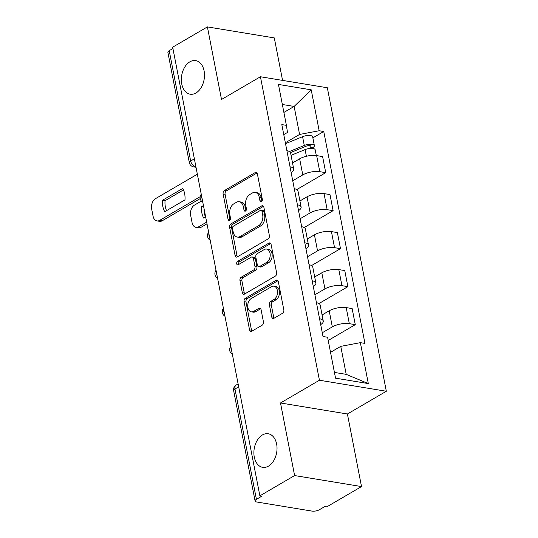 <?xml version="1.0" encoding="UTF-8"?>
<svg xmlns="http://www.w3.org/2000/svg" width="538" height="538" viewBox="0 0 538 538"><rect width="100%" height="100%" fill="white"/><g stroke="black" fill="none" stroke-linecap="round" stroke-linejoin="round"><path stroke-width="0.81" d="M261.461 201.73A1.829 1.224 -80.6 0 0 262.336 199.356L257.399 173.956A2.609 1.748 -80.6 0 0 256.108 172.375A2.609 1.748 -80.6 0 0 255.22 172.564L224.38 190.573A2.609 1.748 -80.6 0 0 223.129 193.969L228.065 219.369A1.829 1.224 -80.6 0 0 228.973 220.472A1.829 1.224 -80.6 0 0 229.591 220.345A1.829 1.224 -80.6 0 0 230.466 217.971L229.827 214.682A8.352 5.588 -80.6 0 1 233.822 203.828L236.39 202.328A8.352 5.588 -80.6 0 1 239.235 201.737A8.352 5.588 -80.6 0 1 243.364 206.774L244.003 210.062A1.829 1.224 -80.6 0 0 244.904 211.165A1.829 1.224 -80.6 0 0 245.523 211.037A1.829 1.224 -80.6 0 0 246.397 208.663L245.758 205.375A8.352 5.588 -80.6 0 1 249.76 194.521L252.329 193.021A8.352 5.588 -80.6 0 1 255.173 192.429A8.352 5.588 -80.6 0 1 259.296 197.466L259.935 200.755A1.829 1.224 -80.6 0 0 260.836 201.858A1.829 1.224 -80.6 0 0 261.461 201.73M262.423 434.96A17.021 11.392 -80.6 0 0 253.882 452.962A17.021 11.392 -80.6 0 0 262.685 467.347A17.021 11.392 -80.6 0 0 268.482 466.137A17.021 11.392 -80.6 0 0 277.03 448.134A17.021 11.392 -80.6 0 0 268.22 433.756A17.021 11.392 -80.6 0 0 262.423 434.96M189.894 61.809A17.021 11.392 -80.6 0 0 181.346 79.812A17.021 11.392 -80.6 0 0 190.156 94.197A17.021 11.392 -80.6 0 0 195.953 92.987A17.021 11.392 -80.6 0 0 204.494 74.984A17.021 11.392 -80.6 0 0 195.684 60.599A17.021 11.392 -80.6 0 0 189.894 61.809M271.737 316.929A2.609 1.748 -80.6 0 0 273.028 318.503A2.609 1.748 -80.6 0 0 273.916 318.314L282.564 313.264A2.609 1.748 -80.6 0 0 283.815 309.868L278.334 281.656A2.609 1.748 -80.6 0 0 277.043 280.083A2.609 1.748 -80.6 0 0 276.155 280.271L245.315 298.281A2.609 1.748 -80.6 0 0 244.064 301.677L249.551 329.888A2.609 1.748 -80.6 0 0 250.836 331.462A2.609 1.748 -80.6 0 0 251.73 331.274L262.181 325.174A2.609 1.748 -80.6 0 0 263.425 321.778L261.078 309.706A2.609 1.748 -80.6 0 0 259.793 308.133A2.609 1.748 -80.6 0 0 258.899 308.314L253.721 311.341A6.987 4.674 -80.6 0 1 251.34 311.838A6.987 4.674 -80.6 0 1 247.729 305.94A6.987 4.674 -80.6 0 1 251.233 298.55L271.535 286.693A6.987 4.674 -80.6 0 1 273.916 286.196A6.987 4.674 -80.6 0 1 277.527 292.1A6.987 4.674 -80.6 0 1 274.024 299.484L270.641 301.462A2.609 1.748 -80.6 0 0 269.39 304.851L271.737 316.929L273.687 317.245A2.609 1.748 -80.6 0 0 274.084 318.22M319.431 380.238L280.5 402.975L294.609 475.558L259.874 495.848L172.664 47.189L207.399 26.9L221.508 99.483L260.432 76.752L319.431 380.238L386.331 391.254L327.333 87.761L260.432 76.752M268.112 238.906A2.609 1.748 -80.6 0 0 269.363 235.516L263.882 207.305A2.609 1.748 -80.6 0 0 262.591 205.731A2.609 1.748 -80.6 0 0 261.703 205.913L230.863 223.929A2.609 1.748 -80.6 0 0 229.612 227.318L235.099 255.53A2.609 1.748 -80.6 0 0 236.384 257.103A2.609 1.748 -80.6 0 0 237.271 256.922L268.112 238.906M271.105 244.481L276.593 272.692A2.609 1.748 -80.6 0 1 275.342 276.088L244.501 294.098A2.609 1.748 -80.6 0 1 243.613 294.286A2.609 1.748 -80.6 0 1 242.322 292.706L239.975 280.634A2.609 1.748 -80.6 0 1 241.226 277.245L253.734 269.935A2.609 1.748 -80.6 0 0 254.978 266.545L253.425 258.536A2.609 1.748 -80.6 0 0 252.134 256.962A2.609 1.748 -80.6 0 0 251.246 257.144L238.226 264.75A1.829 1.224 -80.6 0 1 237.601 264.884A1.829 1.224 -80.6 0 1 236.659 263.338A1.829 1.224 -80.6 0 1 237.574 261.407L268.926 243.089A2.609 1.748 -80.6 0 1 269.814 242.907A2.609 1.748 -80.6 0 1 271.105 244.481M294.609 475.558L361.516 486.574L326.774 506.863L324.824 506.54L319.417 509.701A5.319 1.917 169 0 1 312.02 511.1L256.828 502.015A5.319 1.917 169 0 1 255.093 500.986L233.647 390.649A5.319 1.917 -11 0 1 234.965 388.994L256.418 499.331A5.319 1.917 169 0 0 255.093 500.986M282.558 80.391L274.299 37.916L207.399 26.9M361.516 486.574L347.407 413.991L386.331 391.254M259.874 495.848L261.824 496.17L256.418 499.331M194.366 158.838L190.654 161.01A5.319 1.917 -11 0 0 189.329 162.664L167.883 52.327A5.319 1.917 -11 0 1 169.208 50.673L190.654 161.01A5.319 3.457 59.7 0 0 195.502 166.524L195.872 166.585M172.92 48.501L169.208 50.673M290.022 166.78A12.233 4.412 -11 0 1 293.721 169.087L290.601 153.014A12.233 4.412 169 0 0 286.895 150.707M292.733 180.755L302.78 174.89A12.233 4.412 -11 0 1 319.78 171.676L316.653 155.603A12.233 4.412 169 0 0 299.653 158.818L292.537 162.974M316.653 155.603L322.605 156.585L325.732 172.658L296.794 189.558M293.721 169.087A12.233 4.412 -11 0 1 291.152 172.617M319.78 171.676L325.732 172.658M297.406 204.776A12.233 4.412 -11 0 1 301.112 207.083L297.985 191.01A12.233 4.412 169 0 0 294.279 188.704M304.178 227.554L333.116 210.654L329.989 194.581L324.044 193.599A12.233 4.412 169 0 0 307.037 196.814L299.922 200.97M301.112 207.083A12.233 4.412 -11 0 1 298.536 210.614M300.123 218.758L310.164 212.887A12.233 4.412 -11 0 1 327.165 209.679L333.116 210.654M304.79 242.779A12.233 4.412 -11 0 1 308.496 245.086L305.369 229.006A12.233 4.412 169 0 0 301.663 226.7M311.569 265.55L340.5 248.65L337.373 232.577L331.428 231.596A12.233 4.412 169 0 0 314.427 234.81L307.306 238.966M308.496 245.086A12.233 4.412 -11 0 1 305.927 248.61M307.507 256.754L317.548 250.883A12.233 4.412 -11 0 1 334.549 247.675L340.5 248.65M312.174 280.775A12.233 4.412 -11 0 1 315.88 283.082L312.76 267.003A12.233 4.412 169 0 0 309.054 264.696M318.953 303.553L347.884 286.653L344.764 270.574L338.812 269.592A12.233 4.412 169 0 0 321.811 272.806L314.696 276.962M315.88 283.082A12.233 4.412 -11 0 1 313.311 286.606M314.891 294.75L324.939 288.886A12.233 4.412 -11 0 1 341.939 285.671L347.884 286.653M319.565 318.772A12.233 4.412 -11 0 1 323.271 321.078L320.144 304.999A12.233 4.412 169 0 0 316.438 302.692M328.214 340.453L355.275 324.649L352.148 308.57L346.196 307.595A12.233 4.412 169 0 0 329.195 310.803L322.08 314.965M323.271 321.078A12.233 4.412 -11 0 1 320.695 324.602M322.282 332.746L332.323 326.882A12.233 4.412 -11 0 1 349.323 323.668L355.275 324.649M334.428 372.424L346.216 374.367L340.769 346.358L360.359 342.652L368.315 383.574L335.551 378.18L327.595 337.259L323.008 336.506L281.818 124.594L286.404 125.354L287.487 132.456L283.768 134.628M285.348 142.758L299.579 134.446L294.138 106.437L282.349 104.493M283.889 112.422L294.138 106.437L311.22 89.826L319.168 130.747L299.579 134.446M286.404 125.354L278.449 84.432L311.22 89.826M360.359 342.652L364.946 343.405L323.755 131.501L319.168 130.747M280.5 402.975L347.407 413.991M340.769 346.358L330.527 352.343M312.86 137.863L323.755 131.501M346.216 374.367L368.315 383.574M261.932 201.279A1.829 1.224 -80.6 0 1 261.885 201.077L261.246 197.789A8.352 5.588 -80.6 0 0 257.124 192.745L255.173 192.429M239.235 201.737L241.185 202.053A8.352 5.588 -80.6 0 1 245.315 207.096L245.953 210.385A1.829 1.224 -80.6 0 0 246.001 210.587M257.003 172.98L226.33 190.896A2.609 1.748 -80.6 0 0 225.079 194.285L230.015 219.692A1.829 1.224 -80.6 0 0 230.069 219.894M263.486 206.336L232.813 224.252A2.609 1.748 -80.6 0 0 231.562 227.641L237.05 255.853A2.609 1.748 -80.6 0 0 237.44 256.821M261.993 211.333A1.829 1.224 -80.6 0 0 261.091 210.23A1.829 1.224 -80.6 0 0 260.466 210.365L233.398 226.175A1.829 1.224 -80.6 0 0 232.524 228.549L233.196 232.012A8.352 5.588 -80.6 0 0 237.319 237.056A8.352 5.588 -80.6 0 0 240.163 236.464L258.67 225.657A8.352 5.588 -80.6 0 0 262.665 214.803L261.993 211.333L263.943 211.656A1.829 1.224 -80.6 0 0 263.042 210.553L261.091 210.23M237.319 237.056L239.269 237.379A8.352 5.588 -80.6 0 0 242.113 236.787L240.163 236.464M263.943 211.656L264.615 215.126A8.352 5.588 -80.6 0 1 260.621 225.973L242.113 236.787M252.134 256.962L254.084 257.285A2.609 1.748 -80.6 0 1 255.375 258.859L256.929 266.868A2.609 1.748 -80.6 0 1 255.684 270.258L243.176 277.561A2.609 1.748 -80.6 0 0 241.925 280.957L244.272 293.028A2.609 1.748 -80.6 0 0 244.669 294.004M270.708 243.512L239.524 261.724A1.829 1.224 -80.6 0 0 238.751 264.447M266.714 262.356A6.987 4.674 -80.6 0 0 270.217 254.972A6.987 4.674 -80.6 0 0 266.599 249.067A6.987 4.674 -80.6 0 0 264.225 249.565L257.07 253.748A2.609 1.748 -80.6 0 0 255.819 257.137L257.379 265.147A2.609 1.748 -80.6 0 0 258.67 266.72A2.609 1.748 -80.6 0 0 259.558 266.539L266.714 262.356L268.664 262.678A6.987 4.674 -80.6 0 0 272.167 255.294A6.987 4.674 -80.6 0 0 268.549 249.39L266.599 249.067M258.67 266.72L260.621 267.043A2.609 1.748 -80.6 0 0 261.508 266.855L259.558 266.539M268.664 262.678L261.508 266.855M273.916 286.196L275.866 286.519A6.987 4.674 -80.6 0 1 279.478 292.423A6.987 4.674 -80.6 0 1 275.974 299.807L272.591 301.784A2.609 1.748 -80.6 0 0 271.34 305.174L273.687 317.245M251.34 311.838L253.29 312.161A6.987 4.674 -80.6 0 0 255.671 311.663L253.721 311.341M260.688 308.731L255.671 311.663M277.938 280.688L247.265 298.603A2.609 1.748 -80.6 0 0 246.014 301.993L251.502 330.204A2.609 1.748 -80.6 0 0 251.892 331.179M291.051 155.334L305.093 149.591A6.651 2.394 -11 0 1 315.174 149.766L316.297 155.549M203.451 205.556L201.528 206.679A16.624 11.123 -80.6 0 0 203.754 218.125L205.671 217.002M290.466 152.617L306.135 146.202A3.194 1.15 -11 0 1 310.977 146.289A3.194 1.15 -11 0 1 310.184 147.284L310.399 148.394M201.387 201.064L194.494 205.086A7.983 5.34 -80.6 0 0 190.681 215.456L192.053 222.517A7.983 5.34 -80.6 0 0 195.993 227.332A7.983 5.34 -80.6 0 0 198.71 226.767L206.666 222.12M289.39 151.548L304.286 145.448A6.651 2.394 -11 0 1 314.374 145.63A6.651 2.394 -11 0 1 312.719 147.701L312.867 148.468M285.523 143.659L302.585 136.686A6.651 2.394 -11 0 1 312.665 136.86L314.374 145.63M203.989 208.354A16.624 11.123 -80.6 0 0 205.543 217.076M207.002 223.821L201.246 227.184A7.983 5.34 99.4 0 1 198.529 227.749L195.993 227.332M309.868 145.663L310.184 147.284L312.719 147.701M203.741 207.043L201.528 206.679M183.485 189.907L165.052 200.674A16.624 11.123 99.4 0 0 166.538 210.654M200.203 198.589L162.234 220.762A7.983 5.34 99.4 0 1 159.517 221.326L156.982 220.91A7.983 5.34 -80.6 0 0 159.699 220.345L162.234 220.762M162.516 200.257A16.624 11.123 99.4 0 0 164.742 211.703L184.964 199.894A16.624 11.123 99.4 0 0 182.738 188.448L162.516 200.257L165.052 200.674M197.359 174.211L155.489 198.663A7.983 5.34 -80.6 0 0 151.669 209.033L153.048 216.094A7.983 5.34 -80.6 0 0 156.982 220.91M200.19 196.693L159.699 220.345M195.825 166.329L195.502 166.524A5.319 3.558 -80.6 0 1 193.687 166.901L196.007 167.284M341.939 285.671L338.812 269.592M334.549 247.675L331.428 231.596M327.165 209.679L324.044 193.599M349.323 323.668L346.196 307.595M332.323 326.882L329.195 310.803M324.939 288.886L321.811 272.806M317.548 250.883L314.427 234.81M310.164 212.887L307.037 196.814M302.78 174.89L299.653 158.818M201.447 195.267A5.319 3.457 59.7 0 0 202.127 198.751M208.831 233.263A5.319 3.457 59.7 0 0 209.511 236.747M216.222 271.26A5.319 3.457 59.7 0 0 216.895 274.75M223.606 309.256A5.319 3.457 59.7 0 0 224.285 312.746M230.99 347.252A5.319 3.457 59.7 0 0 231.67 350.742M238.684 386.822L234.965 388.994A5.319 3.457 59.7 0 1 236.189 385.04A5.319 5.319 0 0 0 233.647 390.649M261.246 197.789L259.296 197.466M245.953 210.385L244.003 210.062M245.315 207.096L243.364 206.774M230.015 219.692L228.065 219.369M225.079 194.285L223.129 193.969M226.33 190.896L224.38 190.573M256.888 172.839L255.22 172.564M261.885 201.077L259.935 200.755M237.05 255.853L235.099 255.53M231.562 227.641L229.612 227.318M232.813 224.252L230.863 223.929M263.371 206.189L261.703 205.913M260.621 225.973L258.67 225.657M264.615 215.126L262.665 214.803M244.272 293.028L242.322 292.706M241.925 280.957L239.975 280.634M243.176 277.561L241.226 277.245M255.684 270.258L253.734 269.935M256.929 266.868L254.978 266.545M255.375 258.859L253.425 258.536M239.524 261.724L237.574 261.407M270.601 243.364L268.926 243.089M271.34 305.174L269.39 304.851M272.591 301.784L270.641 301.462M275.974 299.807L274.024 299.484M260.574 308.59L258.899 308.314M251.502 330.204L249.551 329.888M246.014 301.993L244.064 301.677M247.265 298.603L245.315 298.281M277.823 280.547L276.155 280.271M305.093 149.591L306.391 156.269M302.585 136.686L304.286 145.448M201.246 227.184L198.71 226.767M201.259 194.305A5.319 5.319 0 0 0 202.806 202.234M208.65 232.302A5.319 5.319 0 0 0 210.19 240.23M216.034 270.298A5.319 5.319 0 0 0 217.574 278.227M223.418 308.294A5.319 5.319 0 0 0 224.958 316.23M230.802 346.29A5.319 5.319 0 0 0 232.349 354.226M238.119 383.91L236.189 385.04M189.329 162.664A5.319 5.319 0 0 0 193.687 166.901"/></g></svg>
